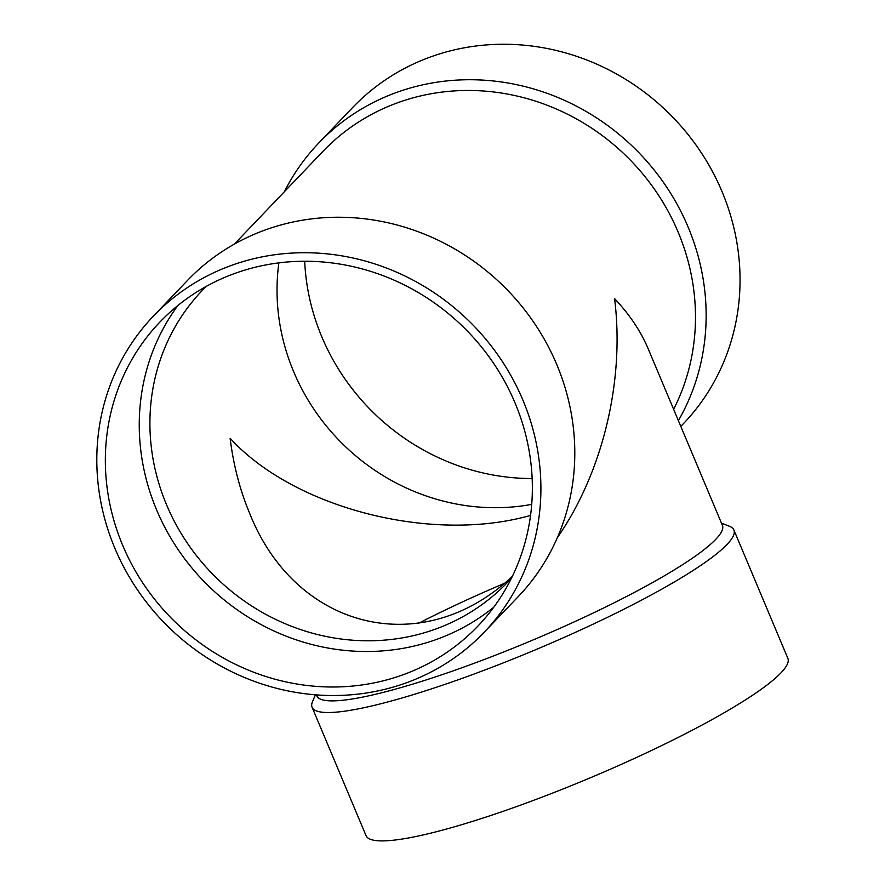 <?xml version="1.0" encoding="UTF-8"?>
<svg xmlns="http://www.w3.org/2000/svg" width="885" height="885" viewBox="0 0 885 885"><rect width="100%" height="100%" fill="white"/><g stroke="black" fill="none" stroke-linecap="round" stroke-linejoin="round"><path stroke-width="1.33" d="M234.359 244.105L322.914 151.401A219.978 206.183 43.7 0 1 397.664 102.748A219.978 206.183 43.7 0 1 636.713 166.933A219.978 206.183 43.7 0 1 673.629 409.324M316.421 694.88L316.819 695.842A219.978 32.28 -22.8 0 0 532.128 640.353A219.978 32.28 -22.8 0 0 722.403 525.347L648.174 348.756C640.751 331.222 629.556 314.507 614.577 298.621C624.876 380.296 602.884 472.17 557.318 537.737M284.351 191.768A228.773 214.424 43.7 0 1 318.666 143.105A228.773 214.424 43.7 0 1 396.403 92.505A228.773 214.424 43.7 0 1 648.727 163.471A228.773 214.424 43.7 0 1 678.386 420.618M318.666 143.105L352.562 107.616A228.773 214.424 43.7 0 1 430.309 57.027A228.773 214.424 43.7 0 1 698.298 148.293A228.773 214.424 43.7 0 1 683.43 423.661L680.808 426.404M532.15 478.519A219.978 206.183 43.7 0 1 304.694 261.252M531.719 504.384A211.183 197.93 43.7 0 1 278.875 262.878M511.574 577.96A211.183 197.93 43.7 0 1 507.581 582.286A211.183 197.93 43.7 0 1 218.152 579.553A211.183 197.93 43.7 0 1 202.167 290.557A211.183 197.93 43.7 0 1 206.293 286.353M530.546 515.413C431.626 543.578 294.097 508.267 230.122 438.296C233.452 465.167 239.957 490.157 249.625 513.267C296.033 630.22 422.897 660.675 512.371 576.334M493.741 607.243A219.978 206.183 43.7 0 1 210.342 587.728A219.978 206.183 43.7 0 1 177.863 305.513M234.536 273.531A219.978 206.183 43.7 0 1 492.215 361.29A219.978 206.183 43.7 0 1 477.922 626.071A219.978 206.183 43.7 0 1 176.436 623.217A219.978 206.183 43.7 0 1 159.787 322.173A219.978 206.183 43.7 0 1 234.536 273.531M231.162 265.5A228.773 214.424 43.7 0 1 499.151 356.777A228.773 214.424 43.7 0 1 484.294 632.144A228.773 214.424 43.7 0 1 170.739 629.18A228.773 214.424 43.7 0 1 153.426 316.1A228.773 214.424 43.7 0 1 231.162 265.5M153.426 316.1L187.321 280.611A228.773 214.424 43.7 0 1 265.058 230.023A228.773 214.424 43.7 0 1 533.047 321.288A228.773 214.424 43.7 0 1 518.19 596.656L484.294 632.144M503.985 583.547A211.183 30.997 -22.8 0 0 418.339 623.416M315.392 694.802L312.493 701.694A228.773 33.575 -22.8 0 0 312.084 707.27A228.773 33.575 -22.8 0 0 536 649.568A228.773 33.575 -22.8 0 0 733.886 529.96A228.773 33.575 -22.8 0 0 729.627 526.354L721.474 523.135M312.084 707.27L366.047 835.65A228.773 33.575 -22.8 0 0 589.963 777.948A228.773 33.575 -22.8 0 0 787.849 658.34L733.886 529.96"/></g></svg>
